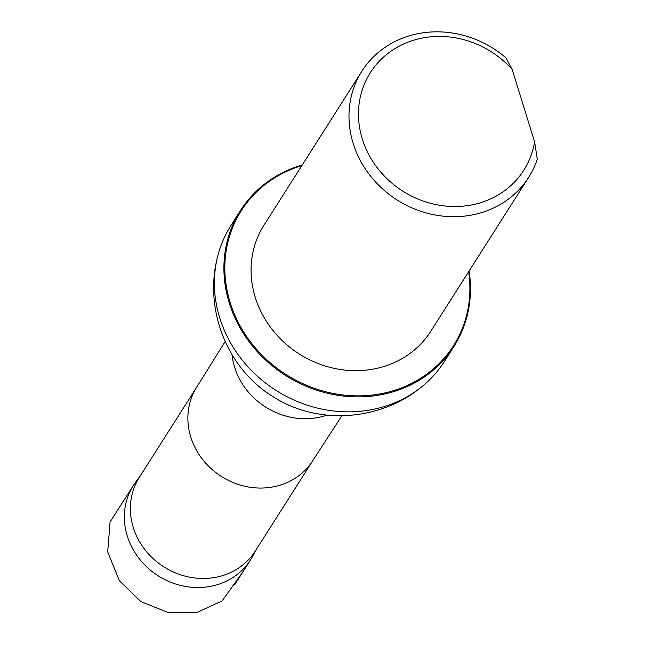 <?xml version="1.0" encoding="UTF-8"?>
<svg xmlns="http://www.w3.org/2000/svg" width="645" height="645" viewBox="0 0 645 645"><rect width="100%" height="100%" fill="white"/><g stroke="black" fill="none" stroke-linecap="round" stroke-linejoin="round"><path stroke-width="0.97" d="M140.425 475.655L135.716 482.009A69.402 63 32.5 0 0 133.394 485.387A69.402 63 32.5 0 0 158.154 575.792A69.402 63 32.5 0 0 250.526 559.868A69.402 63 32.5 0 0 252.598 556.337L256.355 549.379M534.592 141.876A90.929 82.544 -147.5 0 1 414.316 197.443A90.929 82.544 -147.5 0 1 374.052 67.354A90.929 82.544 -147.5 0 1 512.194 69.515L534.592 141.876L537.301 159.154A98.838 89.728 -147.5 0 1 528.682 177.31A98.838 89.728 -147.5 0 1 473.277 214.729A98.838 89.728 -147.5 0 1 369.859 175.206A98.838 89.728 -147.5 0 1 361.877 71.232A98.838 89.728 -147.5 0 1 505.93 57.832L512.194 69.515M528.682 177.31L430.771 331.28A98.838 89.728 -147.5 0 1 375.366 368.698A98.838 89.728 -147.5 0 1 271.956 329.176A98.838 89.728 -147.5 0 1 263.966 225.202L361.877 71.232M196.701 387.153L139.336 477.365A68.693 62.355 32.5 0 0 163.838 566.842A68.693 62.355 32.5 0 0 255.267 551.088L312.632 460.877M240.408 210.617L230.894 225.573A126.549 114.874 32.5 0 0 217.204 258.274A126.549 114.874 32.5 0 0 276.036 390.418A126.549 114.874 32.5 0 0 420.653 387.653A126.549 114.874 32.5 0 0 444.461 361.385L453.975 346.421A126.549 114.874 -147.5 0 1 285.55 375.454A126.549 114.874 -147.5 0 1 240.408 210.617A126.549 114.874 -147.5 0 1 302.279 164.951M468.649 271.714A125.759 114.157 -147.5 0 1 374.374 394.788A125.759 114.157 -147.5 0 1 230.362 303.214A125.759 114.157 -147.5 0 1 301.836 165.644M469.084 271.021A126.549 114.874 -147.5 0 1 453.975 346.421M196.838 386.952A68.693 62.355 32.5 0 0 196.572 387.363A68.693 62.355 32.5 0 0 221.34 476.429A68.693 62.355 32.5 0 0 312.503 461.078L341.85 415.791M232.031 354.782A69.402 63 32.5 0 0 326.967 415.146M242.584 572.349L222.106 600.914L197.152 612.371L168.7 612.75L140.876 601.591L119.373 580.734L107.699 551.878L110.077 522.007L125.469 497.851M133.394 485.387L117.761 509.969M250.526 559.868L234.893 584.451M196.572 387.363L225.145 341.576M217.204 258.274C204.465 308.81 226.185 368.061 273.214 396.788C318.09 425.587 379.905 420.701 420.653 387.653"/></g></svg>
